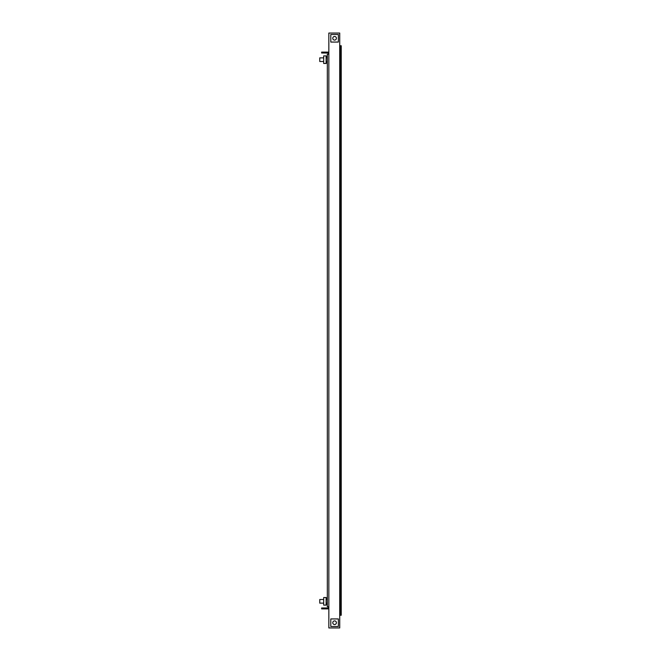 <?xml version="1.0" encoding="UTF-8"?>
<svg xmlns="http://www.w3.org/2000/svg" width="661" height="661" viewBox="0 0 661 661"><rect width="100%" height="100%" fill="white"/><g stroke="black" fill="none" stroke-linecap="round" stroke-linejoin="round"><path stroke-width="0.99" d="M328.839 53.624L328.534 54.235M328.534 606.765L328.534 607.376A0.603 0.603 0 0 1 327.93 607.98L321.634 607.98L321.634 608.888L327.93 608.888A1.512 1.512 0 0 0 328.839 608.583M328.534 53.624A0.603 0.603 0 0 0 327.93 53.02L321.634 53.02L321.634 52.112L327.93 52.112A1.512 1.512 0 0 1 328.839 52.417M340.332 45.758L341.241 45.758L341.241 47.575L340.332 47.575L340.332 45.758L339.729 45.758L339.729 627.95L328.839 627.95L328.839 606.765L327.319 606.765L327.319 54.235L328.839 54.235L328.839 606.765M339.729 45.758L339.729 33.05L328.839 33.05L328.839 54.235M339.729 615.242L340.332 615.242L340.332 47.575M340.332 613.425L341.241 613.425L341.241 47.575M341.241 613.425L341.241 615.242L340.332 615.242M326.146 598.486A0.603 0.603 0 0 1 326.113 598.296L326.113 604.344A0.603 0.603 0 0 1 326.146 604.162L326.146 605.104L323.692 605.104L323.692 597.536L326.146 597.536L326.146 598.486L327.319 598.899L326.716 598.899M326.146 605.104L326.691 604.047L327.319 604.047M326.716 603.741L326.146 604.162A0.603 0.603 0 0 0 326.113 604.344L326.113 603.138L327.319 603.138M327.319 598.602L326.691 598.602L326.146 597.536M330.806 618.936L338.366 618.936L338.366 626.496L330.806 626.496L330.806 618.936M323.692 599.502L319.759 599.502L319.759 603.138L323.692 603.138M336.399 622.712A1.818 1.818 0 0 1 334.582 624.529A1.818 1.818 0 0 1 332.772 622.712A1.818 1.818 0 0 1 334.582 620.902A1.818 1.818 0 0 1 336.399 622.712M332.772 38.288A1.818 1.818 0 0 1 334.582 36.471A1.818 1.818 0 0 1 336.399 38.288A1.818 1.818 0 0 1 334.582 40.098A1.818 1.818 0 0 1 332.772 38.288M338.366 42.064L330.806 42.064L330.806 34.504L338.366 34.504L338.366 42.064M323.692 57.862L319.759 57.862L319.759 61.498L323.692 61.498M327.319 56.953L326.691 56.953L326.146 55.896L326.146 56.838A0.603 0.603 0 0 1 326.113 56.656L326.113 62.704A0.603 0.603 0 0 1 326.146 62.514A0.603 0.603 0 0 0 326.113 62.704L326.113 61.498L327.319 61.498M326.146 55.896L323.692 55.896L323.692 63.464L326.146 63.464L326.146 62.514L327.319 62.101L326.716 62.101M326.716 57.259L326.146 56.838M326.146 63.464L326.691 62.398L327.319 62.398M326.113 598.296L326.113 599.502L327.319 599.502M326.691 598.602L326.418 597.808M326.113 56.656L326.113 57.862L327.319 57.862M326.691 56.953L326.418 56.168"/></g></svg>
